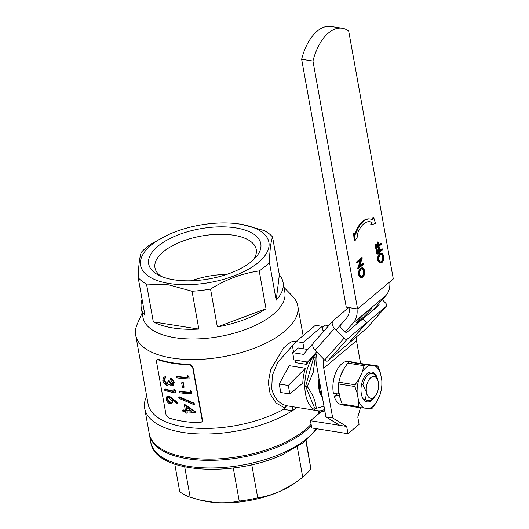 <?xml version="1.0" encoding="UTF-8"?>
<svg xmlns="http://www.w3.org/2000/svg" width="529" height="529" viewBox="0 0 529 529"><rect width="100%" height="100%" fill="white"/><g stroke="black" fill="none" stroke-linecap="round" stroke-linejoin="round"><path stroke-width="0.79" d="M322.009 395.269A18.118 9.958 -81 0 1 320.819 393.06A18.118 9.958 -81 0 1 319.377 380.622M320.356 391.844A15.367 8.451 99 0 0 321.744 393.768M323.986 406.239L316.236 408.342C315.767 401.485 312.765 394.217 307.23 386.527L313.148 372.555L315.224 357.974L316.077 357.769M316.197 356.698L313.624 357.716L305.63 386.269L314.629 408.09L316.236 408.342M315.224 357.974L313.624 357.716M307.23 386.527L305.63 386.269M319.033 378.704A19.216 10.56 99 0 0 322.359 397.186M342.898 404.969L341.846 404.804A21.96 12.068 -81 0 1 334.169 396.373L339.473 395.037M339.01 392.465L338.811 392.63A21.96 12.068 -81 0 1 338.58 390.104L339.922 397.557A21.96 12.068 -81 0 1 339.268 395.209M338.811 392.63L333.528 393.946A21.96 12.068 -81 0 1 341.794 363.78A21.96 12.068 -81 0 1 348.704 361.426L354.364 362.325A21.96 12.068 -81 0 1 356.143 362.868L377.494 365.942L370.069 365.413L351.501 362.477A21.96 12.068 -81 0 1 354.364 362.325M334.169 396.373L339.049 392.71M340.484 376.026A21.96 12.068 -81 0 1 343.79 368.958L347.745 363.132L364.018 365.704L362.358 371.894L359.059 378.962L355.098 384.781L338.831 382.209L340.484 376.026L343.79 368.958M375.061 396.228A15.096 8.299 -81 0 1 371.9 400.241A15.096 8.299 -81 0 1 362.339 397.319A15.096 8.299 -81 0 1 365.889 374.869A15.096 8.299 -81 0 1 367.113 373.653A15.096 8.299 -81 0 1 377.653 379.829M338.58 390.104L338.593 383.955L354.866 386.527L357.154 393.04L358.497 400.493L358.483 406.642L342.21 404.07A24.387 13.404 99 0 0 342.931 405.009L359.224 407.588L368.944 408.481A21.96 12.068 99 0 0 372.985 406.279A21.96 12.068 99 0 0 376.655 402L379.961 394.932L381.614 388.749A24.387 13.404 -81 0 0 381.852 387.003L381.865 380.854L380.523 373.401L378.235 366.888A24.387 13.404 -81 0 0 377.514 365.949A24.374 13.397 -81 0 1 378.235 366.921M371.722 408.626A24.374 13.397 -81 0 0 372.218 408.223A24.387 13.404 -81 0 0 372.694 407.826L372.707 407.793A24.374 13.397 -81 0 1 372.218 408.223A24.387 13.404 -81 0 1 371.742 408.626L368.944 408.481M372.707 407.793L376.655 402M356.143 362.868L351.501 362.477M348.704 362.332L348.723 362.332A24.387 13.404 99 0 0 347.745 363.132M364.005 365.737A24.374 13.397 -81 0 1 364.99 364.904L364.977 364.904A24.387 13.404 -81 0 0 364.018 365.704M342.21 404.07L339.922 397.557M359.204 407.581A24.387 13.404 -81 0 1 358.483 406.642M354.866 386.527A24.387 13.404 -81 0 1 355.098 384.781M338.831 382.209A24.387 13.404 99 0 0 338.593 383.955M379.961 394.932A21.96 12.068 99 0 0 381.865 380.854M380.523 373.401A21.96 12.068 99 0 0 374.717 365.804M370.069 365.413A21.96 12.068 99 0 0 362.358 371.894M359.059 378.962A21.96 12.068 99 0 0 357.154 393.04M358.497 400.493A21.96 12.068 99 0 0 364.296 408.09M359.224 407.588A24.374 13.397 -81 0 1 358.477 406.609M354.866 386.554A24.374 13.397 -81 0 1 355.111 384.755M381.845 386.977A24.374 13.397 -81 0 1 381.601 388.775M342.289 28.242L330.969 26.45A43.914 24.142 99 0 0 317.155 31.158A43.914 24.142 99 0 0 301.649 59.261L312.97 61.047A43.914 24.142 -81 0 1 328.476 32.95A43.914 24.142 -81 0 1 342.289 28.242A43.914 24.142 -81 0 1 348.69 31.032L393.298 278.955L357.578 308.969L346.257 307.184L301.649 59.261M359.601 266.034L362.682 263.442L363.363 263.554L363.502 264.308L358.292 268.686L357.611 268.58L360.355 260.341M358.292 268.686L361.36 259.494L357.26 262.939L356.579 262.834L356.44 262.073L361.651 257.696L362.332 257.802L359.277 266.986L363.363 263.554M361.188 277.672L360.507 277.566L358.602 274.928C358.239 272.065 358.88 269.797 360.527 268.13L362.782 267.667L364.745 270.365C365.089 273.202 364.455 275.45 362.834 277.11L361.188 277.672L359.277 275.034C358.92 272.171 359.561 269.902 361.208 268.236L362.782 267.667M312.97 61.047L357.578 308.969M380.338 263.078L379.663 262.973L377.752 260.334C377.389 257.471 378.037 255.203 379.677 253.536L381.931 253.074L383.895 255.772C384.239 258.608 383.604 260.85 381.984 262.51L380.338 263.078L378.433 260.44C378.07 257.577 378.711 255.309 380.358 253.642L381.931 253.074M382.52 248.954L382.652 249.714L377.441 254.092L376.767 253.986L376.02 249.867L377.237 249.523L377.838 252.882L379.445 251.539L378.764 251.434L378.162 248.068L378.691 247.618L379.372 247.724L379.981 251.09L382.52 248.954L381.839 248.848L379.875 250.501M377.732 252.293L378.764 251.434M381.502 243.32L381.64 244.074L376.43 248.451L375.749 248.346L375.008 244.226L376.225 243.882L376.827 247.248L378.427 245.899L377.752 245.793L377.144 242.427L377.68 241.978L378.361 242.09L378.962 245.449L381.502 243.32L380.82 243.208L378.857 244.861M376.721 246.659L377.752 245.793M370.32 219.066A22.443 12.339 99 0 0 355.766 234.248L354.318 233.712L354.866 240.926L358.193 235.749L357.115 235.101A19.699 10.831 -81 0 1 369.89 221.777A19.699 10.831 -81 0 1 372.052 222.557L371.464 224.6L375.53 223.562L373.679 217.445L372.78 219.952A22.443 12.339 99 0 0 370.32 219.066L369.639 218.96A22.443 12.339 99 0 0 355.124 234.01M373.679 217.445L372.998 217.34L372.171 219.634M369.553 221.73A19.699 10.831 -81 0 1 371.371 222.444L370.783 224.488L371.464 224.6M354.318 233.712L353.643 233.606L354.185 240.814L354.866 240.926M359.806 274.551L361.413 276.799L362.696 276.35C363.998 274.987 364.507 273.149 364.216 270.848L362.616 268.547L361.34 268.997C360.024 270.372 359.515 272.223 359.806 274.551M359.277 275.034L358.602 274.928M361.208 268.236L360.527 268.13M361.089 276.7L362.015 276.244C363.324 274.875 363.826 273.043 363.535 270.736L362.272 268.54M362.696 276.35L362.015 276.244M364.216 270.848L363.535 270.736M357.26 262.939L357.121 262.179L356.44 262.073M357.121 262.179L362.332 257.802M358.265 268.527L357.584 268.421M378.962 259.957L380.563 262.205L381.845 261.756C383.155 260.387 383.664 258.555 383.366 256.248L381.773 253.953L380.496 254.403C379.181 255.772 378.665 257.623 378.962 259.957M378.433 260.44L377.752 260.334M380.358 253.642L379.677 253.536M380.239 262.106L381.164 261.65C382.474 260.281 382.983 258.45 382.685 256.142L381.422 253.946M381.845 261.756L381.164 261.65M383.366 256.248L382.685 256.142M379.445 251.539L378.837 248.174L378.162 248.068M378.837 248.174L379.372 247.724M377.441 254.092L376.701 249.972L376.02 249.867M376.701 249.972L377.237 249.523M378.427 245.899L377.825 242.54L377.144 242.427M377.825 242.54L378.361 242.09M376.43 248.451L375.689 244.332L375.008 244.226M375.689 244.332L376.225 243.882M372.052 222.557L371.371 222.444M322.445 327.636L325.421 325.137L328.714 325.659M322.928 330.321L324.376 330.546M348.71 307.567L333.442 320.395A6.864 4.834 41.6 0 0 333.085 320.746A6.864 4.834 41.6 0 0 334.493 328.43L315.086 350.271L324.627 360.077L344.035 338.243A2.744 1.931 41.6 0 0 347.434 338.95L366.709 322.756L347.302 344.591L328.026 360.791A2.744 1.931 -138.4 0 1 324.627 360.077M315.086 350.271A6.864 4.834 -138.4 0 1 313.677 342.58L333.085 320.746M378.89 303.467A2.744 1.931 -138.4 0 1 378.738 305.498A2.744 1.931 -138.4 0 1 378.599 305.636L362.914 318.848M347.434 344.445L366.729 328.271L386.137 306.43A2.744 1.931 41.6 0 0 386.276 306.291A2.744 1.931 41.6 0 0 385.714 303.223L382.262 299.672M363.039 318.703L366.861 322.63L347.454 344.465M366.861 322.63L386.137 306.43M313.082 343.513L303.448 354.357L292.676 352.658L298.257 347.963L307.792 349.471M334.493 328.43L344.035 338.243M366.709 322.756L362.894 318.828L347.341 331.901A2.744 1.931 -138.4 0 1 343.943 331.187L341.079 328.244A2.744 1.931 -138.4 0 1 340.517 325.17M316.825 353.815L307.567 362.054L316.633 351.858M292.676 352.658L293.979 359.905L307.567 362.054M173.849 279.781A56.953 25.445 169.8 0 1 158.422 275.073A56.953 25.445 169.8 0 1 164.545 241.555A56.953 25.445 169.8 0 1 235.623 227.873A56.953 25.445 169.8 0 1 255.553 257.597A56.953 25.445 169.8 0 1 173.849 279.781M253.298 259.871A51.465 22.992 -10.2 0 0 256.254 249.549A51.465 22.992 -10.2 0 0 233.514 235.213A51.465 22.992 -10.2 0 0 179.708 242.335A51.465 22.992 -10.2 0 0 154.957 267.773A51.465 22.992 -10.2 0 0 161.325 276.422M191.286 280.773A51.465 22.992 169.8 0 1 226.736 274.399M312.17 358.186A31.561 17.351 99 0 0 305.511 393.92A31.561 17.351 99 0 0 317.698 410.716A31.561 17.351 99 0 0 324.555 409.42M292.987 345.034L277.685 362.451L272.349 375.411L271.694 388.577C273.949 397.881 278.942 403.601 286.672 405.736L317.698 410.716M289.191 365.678L305.405 368.244A31.561 17.351 99 0 0 302.8 383.036L289.826 393.94L280.767 392.505L279.246 384.047L289.191 365.678M308.017 361.677A31.561 17.351 99 0 0 306.787 364.415L295.466 362.63L295.003 360.07M322.221 326.373L302.872 342.633L296.075 341.562L315.423 325.302L322.221 326.373L323.206 331.862M296.075 341.562L292.418 345.675L293.542 351.924M302.872 342.633L303.99 348.876M306.331 361.856L306.787 364.415M322.498 411.542L322.035 410.431M305.405 368.244L288.305 385.476L289.826 393.94M288.305 385.476L279.246 384.047M142.162 312.93L137.262 324.059A82.339 36.785 -10.2 0 0 135.702 335.115A82.339 36.785 -10.2 0 0 172.084 358.054A82.339 36.785 -10.2 0 0 258.172 346.66A82.339 36.785 -10.2 0 0 297.781 305.954A82.339 36.785 -10.2 0 0 292.458 296.134L283.987 287.412M156.934 359.76L158.455 359.389A82.339 36.785 -10.2 0 0 172.957 362.887A82.339 36.785 -10.2 0 0 189.878 364.355L189.6 364.745L192.622 367.199L202.184 420.37L201.913 421.844L200.035 422.75A83.165 37.156 -10.2 0 1 182.948 421.269A83.165 37.156 -10.2 0 1 168.301 417.731L166.02 414.65L156.452 361.486L156.934 359.76L157.867 359.727A83.165 37.156 -10.2 0 0 172.507 363.264A83.165 37.156 -10.2 0 0 189.6 364.745M202.025 421.646L202.442 419.98L192.873 366.809L189.878 364.355M135.702 335.115L148.094 403.991A82.339 36.785 -10.2 0 0 184.476 426.936A82.339 36.785 -10.2 0 0 283.564 409.294L284.761 407.899L276.217 403.151L270.187 394.184L268.263 382.355L270.716 369.566L283.709 347.784L290.877 341.946L296.637 341.093M142.116 299.52A72.05 32.19 -10.2 0 0 141.263 307.918L143.002 317.592A72.05 32.19 -10.2 0 0 174.841 337.667A72.05 32.19 -10.2 0 0 250.171 327.696A72.05 32.19 -10.2 0 0 284.827 292.074L283.081 282.4A72.05 32.19 -10.2 0 0 279.358 274.822L272.547 236.985A72.05 32.19 169.8 0 0 264.222 230.584L240.959 224.197L232.482 223.245A65.186 29.121 169.8 0 1 240.087 224.124A65.186 29.121 169.8 0 1 258.522 262.331A65.186 29.121 169.8 0 1 169.386 283.537A65.186 29.121 169.8 0 1 168.07 234.836A65.186 29.121 169.8 0 1 232.482 223.245M192.027 291.248L168.771 284.86L146.507 284.053L153.317 321.89A72.05 32.19 -10.2 0 0 173.102 327.987A72.05 32.19 -10.2 0 0 198.838 329.084L192.027 291.248A72.05 32.19 169.8 0 0 210.542 289.085L217.353 326.929A72.05 32.19 -10.2 0 0 266.021 308.751L259.21 270.914A72.05 32.19 169.8 0 0 269.4 262.358L276.204 300.194A72.05 32.19 -10.2 0 0 283.081 282.4M210.542 289.085C226.015 279.372 242.236 273.314 259.21 270.914M269.4 262.358C269.777 250.25 270.828 241.793 272.547 236.985M146.659 396.029A86.458 38.624 -10.2 0 0 144.695 408.348A86.458 38.624 -10.2 0 0 182.895 432.438A86.458 38.624 -10.2 0 0 292.325 410.716L283.564 409.294M319.033 410.828A86.458 38.624 169.8 0 1 317.684 414.643M311.085 424.284A86.458 38.624 169.8 0 1 187.418 457.572A86.458 38.624 169.8 0 1 149.218 433.482L144.695 408.348M293.092 406.827A2.744 1.197 92.3 0 0 292.325 410.716A86.458 38.624 -10.2 0 0 297.106 407.456M276.204 300.194L279.358 274.822M153.317 321.89L198.838 329.084M217.353 326.929L266.021 308.751M146.507 284.053A72.05 32.19 169.8 0 1 138.181 277.652L144.992 315.489A72.05 32.19 -10.2 0 1 141.263 307.918M138.181 277.652C138.572 265.452 139.623 256.995 141.329 252.28A72.05 32.19 169.8 0 1 151.519 243.724L168.07 234.836M168.903 384.808L166.741 385.376C164.638 384.51 163.316 382.811 162.773 380.272L163.501 377.382L164.982 377.091L165.174 378.175L163.957 378.731L163.778 380.596L166.456 384.266L167.481 384.127L167.984 381.098A83.985 37.519 -10.2 0 0 169.068 381.356L171.389 384.828L172.209 384.676L172.679 382.738L170.53 379.882L170.338 378.797L170.827 378.427C172.652 379.227 173.803 380.602 174.286 382.56L173.109 385.595L171.581 385.912L169.115 384.021L168.844 384.848M169.353 384.352L168.976 384.762M164.016 377.058L165.524 376.734L165.722 377.818L165.174 378.175M164.585 378.281L164.34 380.245L166.999 383.915L167.719 383.915M167.984 381.098L168.506 380.741A83.165 37.156 -10.2 0 0 169.578 380.992L171.885 384.464L172.434 384.444M164.638 389.331A83.985 37.519 -10.2 0 0 174.001 391.625L173.671 389.761L174.147 389.39L175.403 390.309L175.807 392.544L175.344 392.915A83.985 37.519 -10.2 0 1 164.83 390.415L164.638 389.331L165.207 388.98A83.165 37.156 -10.2 0 0 173.915 391.143M177.903 402.668L176.984 403.766L172.004 399.673L172.335 400.942L172.844 400.579L172.064 403.23L169.895 403.766C167.951 403.025 166.708 401.471 166.159 399.111L166.88 396.486L169.075 395.97L177.903 402.668L176.984 403.766M166.88 396.486L169.075 395.97M187.101 413.209A83.985 37.519 -10.2 0 1 185.871 413.076L185.619 411.681A83.985 37.519 -10.2 0 1 182.895 411.337L182.697 410.253A83.985 37.519 -10.2 0 0 185.428 410.597L184.396 404.864L184.793 404.48L195.697 411.813L195.432 412.422A83.985 37.519 -10.2 0 1 186.849 411.813L187.101 413.209L187.312 411.86M182.697 410.253L183.127 409.876A83.165 37.156 -10.2 0 0 185.348 410.16M179.192 396.783L194.136 403.144L194.341 404.282L194.037 404.672L178.954 398.304L178.749 397.16L179.192 396.783M179.357 391.665A83.985 37.519 -10.2 0 0 190.268 392.67L190.255 390.422L191.663 391.196L191.762 393.814A83.985 37.519 -10.2 0 1 179.549 392.749L179.357 391.665L179.781 391.288A83.165 37.156 -10.2 0 0 190.195 392.26M183.252 382.579L184.092 387.228L183.715 387.612A83.985 37.519 -10.2 0 1 182.472 387.493L181.639 382.844L182.022 382.46A83.165 37.156 -10.2 0 0 183.252 382.579L182.882 382.963L183.715 387.612M176.679 376.793A83.985 37.519 -10.2 0 0 187.597 377.799L187.577 375.55L188.985 376.317L189.084 378.943A83.985 37.519 -10.2 0 1 176.871 377.878L176.679 376.793L177.103 376.417A83.165 37.156 -10.2 0 0 187.517 377.389M187.259 375.94L188.681 376.708L188.985 376.317M188.681 376.708L189.084 378.943M181.639 382.844A83.985 37.519 -10.2 0 0 182.882 382.963M189.937 390.812L191.359 391.579L191.663 391.196M191.359 391.579L191.762 393.814M178.749 397.16L193.832 403.534L194.136 403.144M193.832 403.534L194.037 404.672M184.396 404.864L195.393 412.197L195.697 411.813M186.01 407.125L186.658 410.729A83.985 37.519 -10.2 0 0 191.987 411.172L186.01 407.125M186.525 407.495L187.041 410.345L186.658 410.729M187.041 410.345A83.165 37.156 -10.2 0 0 191.286 410.716M170.338 378.797C172.176 379.597 173.34 380.973 173.823 382.93L174.286 382.56M173.823 382.93L173.109 385.595M164.982 377.091L165.524 376.734M163.778 380.596L164.34 380.245M166.456 384.266L166.999 383.915M169.068 381.356L169.578 380.992M171.389 384.828L171.885 384.464M173.671 389.761L174.94 390.68L175.403 390.309M174.94 390.68L175.344 392.915M172.335 400.942L171.548 403.581M168.533 396.327L177.44 403.038M167.177 399.474L169.644 402.668L170.636 402.556L171.211 400.46L168.691 397.398L167.733 397.484L167.177 399.474L167.739 399.124L170.186 402.311L169.644 402.668M168.017 397.365L167.739 399.124M170.186 402.311L170.88 402.331M286.672 405.736L284.761 407.899M374.188 397.081A10.977 6.037 99 0 0 375.081 396.195A10.977 6.037 99 0 0 378.407 382.407A10.977 6.037 99 0 0 377.666 379.868A10.977 6.037 99 0 0 369.877 378.566A10.977 6.037 99 0 0 366.498 392.412A10.977 6.037 99 0 0 374.188 397.081M375.081 396.195L373.474 398.039A13.721 7.545 -81 0 1 372.363 399.137A13.721 7.545 -81 0 1 368.045 400.612A13.721 7.545 -81 0 1 365.539 399.309L366.498 392.412L362.927 384.808A13.721 7.545 -81 0 1 368.012 374.968A13.721 7.545 -81 0 1 372.33 373.5A13.721 7.545 -81 0 1 374.836 374.803L377.666 379.868M361.499 384.583L362.927 384.808M365.539 399.309L363.185 398.939M369.374 309.511A10.977 0.8 135.8 0 0 360.672 317.731A10.977 0.8 135.8 0 0 356.328 322.988A10.977 0.8 135.8 0 0 359.019 321.156A10.977 0.8 135.8 0 0 367.721 312.937A10.977 0.8 135.8 0 0 372.066 307.673A10.977 0.8 135.8 0 0 369.374 309.511M389.807 281.891A27.448 19.375 50 0 1 385.925 295.546L372.125 311.072M385.925 295.546L353.18 323.06L345.192 332.047M356.096 337.198A27.448 19.375 -130 0 0 356.493 340.702L360.56 363.304M356.493 340.702L323.748 368.217L332.701 417.976L325.904 416.898L316.408 364.137A27.448 19.375 -130 0 1 317.274 352.519M360.487 407.714L357.783 417.116L359.092 424.37L347.983 433.701L346.68 426.453L332.701 417.976M325.011 411.939L321.553 411.39L310.444 420.72L311.753 427.974L347.983 433.701M310.444 420.72L339.889 425.376L325.904 416.898M336.041 330.017L345.847 318.98A27.448 19.375 50 0 0 349.814 307.746M323.748 368.217A27.448 19.375 50 0 1 323.808 359.231M353.18 323.06A27.448 19.375 -130 0 0 357.009 308.883M339.889 425.376L346.68 426.453M319.529 410.828A86.458 38.624 169.8 0 1 318.729 413.764M311.303 425.495A86.458 38.624 169.8 0 1 282.552 444.849A86.458 38.624 169.8 0 1 149.429 434.693A86.458 38.624 169.8 0 1 149.337 434.084M305.828 440.789L310.814 468.509L306.132 440.538M251.771 464.733L257.722 497.809C265.545 496.638 273.255 494.351 280.846 490.945L295.017 482.964L302.753 477.317L297.278 446.86M184.707 466.889L190.169 497.253L200.154 500.103L215.31 502.55C223.588 503.145 231.563 502.656 239.227 501.082L233.282 468.02M190.169 497.253A72.05 32.19 169.8 0 1 179.741 491.719L174.782 464.178M257.722 497.809A72.05 32.19 169.8 0 1 239.227 501.082M310.814 468.509A72.05 32.19 169.8 0 1 302.753 477.317M295.017 482.964L293.555 483.949A66.561 29.736 169.8 0 1 280.846 490.945A66.561 29.736 169.8 0 1 215.31 502.55A66.561 29.736 169.8 0 1 201.708 500.474L200.154 500.103M347.434 338.95L328.026 360.791M202.442 419.98L202.184 420.37M192.873 366.809L192.622 367.199M158.455 359.389L157.867 359.727M171.799 398.423L172.315 398.066M320.991 411.707A86.458 38.624 169.8 0 1 321.017 411.84L320.812 410.702M316.282 428.688A86.458 38.624 169.8 0 1 283.928 452.487A86.458 38.624 169.8 0 1 150.805 442.33L149.429 434.693M386.276 306.291L366.868 328.132M303.124 335.637L297.781 305.954M202.157 421.461L201.913 421.844M163.501 377.382L164.069 377.025M316.924 428.794L303.811 442.37L283.537 454.173C233.573 477.985 154.541 473.349 150.805 442.33"/></g></svg>
